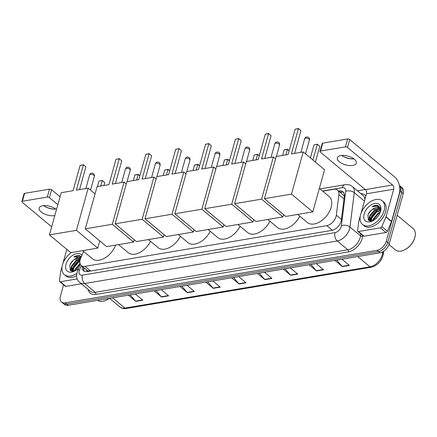 <?xml version="1.0" encoding="UTF-8"?>
<svg xmlns="http://www.w3.org/2000/svg" width="437" height="437" viewBox="0 0 437 437"><rect width="100%" height="100%" fill="white"/><g stroke="black" fill="none" stroke-linecap="round" stroke-linejoin="round"><path stroke-width="0.66" d="M83.571 251.401L80.665 258.24A9.243 5.741 -50.2 0 0 80.173 259.633A9.243 5.741 -50.2 0 0 81.298 265.549A9.243 5.741 -50.2 0 0 85.007 266.352L326.794 225.645A9.243 5.741 -50.2 0 0 336.321 215.195L338.899 194.667A9.243 5.741 -50.2 0 0 337.495 190.106A9.243 5.741 -50.2 0 0 333.786 189.303L322.708 191.166M86.368 269.771A3.081 1.912 -50.2 0 0 88.066 270.907L88.192 270.891A9.243 5.741 129.8 0 1 86.865 270.186L81.298 265.549L79.539 269.738A6.162 3.829 -50.2 0 0 79.212 270.661A6.162 3.829 -50.2 0 0 82.435 275.146L335.026 232.615A6.162 3.829 -50.2 0 0 341.193 226.552A6.162 3.829 -50.2 0 0 341.379 225.65L345.694 191.264A6.162 3.829 -50.2 0 0 342.286 187.686L322.528 191.013M344.334 196.339L343.111 194.793M88.192 270.891L90.585 271L332.175 230.326M82.123 266.231A9.243 5.741 -50.2 0 0 83.527 270.765A9.243 5.741 -50.2 0 0 87.236 271.574L331.847 230.386A9.243 5.741 -50.2 0 0 341.373 219.942L344.334 196.333A9.243 5.741 -50.2 0 0 342.93 191.772A9.243 5.741 -50.2 0 0 339.221 190.969L338.642 191.067M84.352 271.284A9.243 5.741 129.8 0 1 83.604 267.471M370.019 220.106A12.323 7.653 129.8 0 1 378.775 209.263A12.323 7.653 129.8 0 0 370.019 220.106A12.323 7.653 129.8 0 0 369.942 220.406A12.323 7.653 129.8 0 1 370.019 220.106M71.886 270.306A12.323 7.653 129.8 0 1 80.146 259.736A12.323 7.653 129.8 0 0 71.886 270.306A12.323 7.653 129.8 0 0 71.805 270.607A12.323 7.653 129.8 0 1 71.886 270.306M369.806 220.985A12.323 7.653 129.8 0 1 369.893 220.598A12.323 7.653 129.8 0 0 369.806 220.985M71.673 271.18A12.323 7.653 129.8 0 1 71.755 270.798A12.323 7.653 129.8 0 0 71.673 271.18M399.418 185.512A9.243 5.741 129.8 0 1 400.254 191.155L386.27 241.235A9.243 5.741 129.8 0 1 377.022 250.325L65.271 302.814A9.243 5.741 129.8 0 1 61.557 302.011A9.243 5.741 129.8 0 1 60.432 296.095L63.578 284.842M357.493 190.822L365.266 189.511M399.407 185.479L402.095 187.713A9.243 5.741 129.8 0 1 403.22 193.629L389.236 243.709A9.243 5.741 129.8 0 1 379.988 252.799L68.238 305.288L66.752 304.054A9.243 5.741 129.8 0 1 63.043 303.245A9.243 5.741 129.8 0 0 66.752 304.054L378.502 251.565L66.752 304.054L65.271 302.814M389.236 243.709L387.756 242.469A9.243 5.741 129.8 0 1 378.502 251.565A9.243 5.741 129.8 0 0 387.756 242.469L401.734 192.395L387.756 242.469L386.27 241.235M400.609 186.479A9.243 5.741 129.8 0 1 401.734 192.395A9.243 5.741 129.8 0 0 400.609 186.479M340.128 192.302L340.707 192.204A9.243 5.741 129.8 0 1 343.591 192.493M371.079 218.489A12.323 7.653 -50.2 0 0 370.39 220.417A12.323 7.653 -50.2 0 0 370.27 220.887M72.941 268.684A12.323 7.653 -50.2 0 0 72.258 270.612A12.323 7.653 -50.2 0 0 72.132 271.087M349.398 265.412L341.974 259.228L334.933 260.414L342.351 266.597L349.398 265.412M336.747 260.108L342.105 266.346A2.464 1.562 80.4 0 0 342.351 266.597M323.571 269.76L316.153 263.577L309.112 264.762L316.53 270.945L323.571 269.76M310.926 264.456L316.279 270.694A2.464 1.562 80.4 0 0 316.53 270.945M297.75 274.103L290.332 267.919L283.291 269.11L290.709 275.294L297.75 274.103M285.104 268.804L290.458 275.042A2.464 1.562 80.4 0 0 290.709 275.294M271.929 278.451L264.511 272.267L257.464 273.453L264.882 279.636L271.929 278.451M259.278 273.152L264.636 279.39A2.464 1.562 80.4 0 0 264.882 279.636M142.812 300.192L135.394 294.008L128.352 295.193L135.77 301.377L142.812 300.192M130.166 294.888L135.525 301.131A2.464 1.562 80.4 0 0 135.77 301.377M168.638 295.844L161.215 289.66L154.174 290.845L161.592 297.029L168.638 295.844M155.987 290.539L161.346 296.783A2.464 1.562 80.4 0 0 161.592 297.029M194.46 291.495L187.041 285.312L179.995 286.497L187.418 292.681L194.46 291.495M181.814 286.191L187.167 292.435A2.464 1.562 80.4 0 0 187.418 292.681M220.281 287.147L212.863 280.964L205.822 282.149L213.24 288.333L220.281 287.147M207.635 281.843L212.988 288.087A2.464 1.562 80.4 0 0 213.24 288.333M246.102 282.799L238.684 276.616L231.643 277.801L239.061 283.984L246.102 282.799M233.456 277.495L238.815 283.739A2.464 1.562 80.4 0 0 239.061 283.984M68.238 305.288A9.243 5.741 129.8 0 1 64.529 304.485L61.557 302.011M44.793 206.483A12.323 5.665 -164.4 0 0 54.199 209.11M55.718 209.055A9.86 4.528 15.6 0 1 53.675 209.094A9.86 4.528 15.6 0 1 45.246 206.739A9.86 4.528 15.6 0 1 43.52 205.647M56.466 209.662A9.86 4.528 -164.4 0 0 42.75 205.751A9.86 4.528 -164.4 0 0 39.188 208.045A9.86 4.528 -164.4 0 0 43.973 213.737A9.86 4.528 -164.4 0 0 54.62 215.643A9.86 4.528 -164.4 0 0 54.8 215.61M77.196 278.904L60.322 281.75L65.883 286.388A1.54 0.956 129.8 0 1 65.266 286.251L59.7 281.614A1.54 0.956 -50.2 0 0 60.322 281.75M81.348 283.782L65.883 286.388M21.85 201.615L24.057 193.711A1.54 0.71 15.6 0 1 24.614 193.351L22.407 201.26A1.54 0.71 -164.4 0 0 21.85 201.615A1.54 0.71 -164.4 0 0 22.161 202.227L51.67 226.825M49.496 189.161A1.54 0.71 15.6 0 1 51.599 189.74L49.392 197.644A1.54 0.71 -164.4 0 0 47.289 197.071L49.496 189.161L24.614 193.351M60.06 196.787L51.599 189.74M47.289 197.071L22.407 201.26M49.392 197.644L57.848 204.696M66.839 249.385L62.841 263.713M62.223 265.925L60.656 271.535A1.54 0.956 -50.2 0 0 60.612 271.759L59.47 280.854A1.54 0.956 -50.2 0 0 59.7 281.614M109.277 298.378A13.247 8.227 129.8 0 1 106.338 300.132L105.962 300.306A13.864 8.614 129.8 0 1 97.588 300.35M109.124 298.405A13.864 8.614 129.8 0 1 105.962 300.306M76.694 273.425A15.404 9.57 129.8 0 1 64.365 274.682A15.404 9.57 129.8 0 1 62.491 264.827A15.404 9.57 129.8 0 1 71.373 252.542M76.541 275.649A15.404 9.57 129.8 0 1 65.85 275.922L64.365 274.682M81.309 256.716L79.403 255.563C77.742 255.235 75.912 255.683 73.924 256.907L80.861 257.77M80.637 258.305L74.268 259.529A7.702 4.785 129.8 0 1 80.67 258.229M74.268 259.529C72.121 261.069 70.63 262.981 69.8 265.27L70.242 270.301L74.809 270.945M78.605 268.001A10.783 6.697 129.8 0 1 74.093 271.301A10.783 6.697 129.8 0 1 66.009 264.232A10.783 6.697 129.8 0 1 73.487 254.842A10.783 6.697 129.8 0 1 81.877 255.377M80.217 259.474L76.617 260.747L71.783 266.69L72.214 271.18M80.342 259.075L76.153 260.359L71.318 266.302L71.974 271L72.46 271.317M79.845 261.577L78.474 262.293L73.635 268.236L73.35 271.295M79.895 260.998L78.01 261.905L73.17 267.848L73.006 271.322M80.173 263.937L75.492 269.782L75.246 270.7M79.998 263.369L75.027 269.394L74.678 270.989M78.769 267.608L78.103 268.504M74.328 271.098A13.864 8.614 129.8 0 1 74.885 269.869M72.842 269.274L72.509 271.322M70.985 267.728L70.707 270.716M81.156 257.082L79.829 256.956M78.704 265.062L76.431 267.783M76.852 263.516L74.574 266.237M72.832 270.563L72.75 271.328M74.995 261.971L72.722 264.691M70.974 269.017L70.931 270.864M81.096 257.224L80.135 257.147M73.356 260.228L70.188 264.314M80.605 256.109L73.924 256.907M115.614 245.097A16.945 10.526 129.8 0 1 92.36 258.726L82.664 250.641M76.338 190.15L83.407 164.847L80.118 165.405L73.055 190.707L61.196 192.701L49.425 234.871L76.42 230.326L88.198 188.156L76.338 190.15M79.556 189.609L85.892 166.923L83.451 164.711L80.118 165.405M88.198 188.156L95.053 193.875M76.42 230.326L97.751 248.101L99.767 240.891M97.751 248.101L70.756 252.652L49.425 234.871M83.451 164.711L85.892 166.923M97.429 186.599L98.964 181.109L102.296 180.415L104.733 182.628L103.93 185.507M104.733 182.628L102.247 180.557L100.718 186.047M102.296 180.415L98.964 181.109M150.497 241.328A16.945 10.526 129.8 0 1 128.227 252.684L118.536 244.605M112.211 184.114L119.274 158.811L115.991 159.363L108.922 184.665L97.069 186.659L85.297 228.83L112.293 224.285L124.064 182.114L112.211 184.114M115.423 183.573L121.759 160.882L119.323 158.669L115.991 159.363M124.064 182.114L126.277 183.961M112.293 224.285L133.624 242.065L134.274 239.738M133.624 242.065L106.623 246.61L85.297 228.83M119.323 158.669L121.759 160.882M133.301 180.563L134.831 175.068L135.82 174.773L138.168 174.379L136.584 180.006M139.818 175.931L138.119 174.516L134.831 175.068M139.856 175.789L138.168 174.379M180.355 236.302A16.945 10.526 129.8 0 1 158.09 247.659L148.394 239.574M142.069 179.083L149.137 153.78L145.849 154.337L138.786 179.64L126.927 181.634L115.155 223.804L142.151 219.259L153.928 177.089L142.069 179.083M145.286 178.542L151.623 155.856L149.186 153.644L145.849 154.337M153.928 177.089L156.14 178.935M142.151 219.259L163.482 237.034L164.132 234.707M163.482 237.034L136.486 241.579L115.155 223.804M149.186 153.644L151.623 155.856M163.159 175.532L164.694 170.042L168.027 169.348L166.448 174.98M169.676 170.905L167.977 169.49L164.694 170.042M169.72 170.758L168.027 169.348M210.219 231.271A16.945 10.526 129.8 0 1 187.948 242.628L178.258 234.549M171.932 174.057L178.995 148.755L175.707 149.307L168.644 174.609L156.79 176.608L145.013 218.779L172.014 214.228L183.786 172.063L171.932 174.057M175.144 173.516L181.481 150.825L179.044 148.618L175.707 149.307M183.786 172.063L185.998 173.904M172.014 214.228L193.34 232.009L193.99 229.682M193.34 232.009L166.344 236.554L145.013 218.779M179.044 148.618L181.481 150.825M193.023 170.506L194.552 165.017L195.541 164.716L197.89 164.323L196.306 169.955M199.54 165.88L197.841 164.459L194.552 165.017M199.578 165.732L197.89 164.323M240.077 226.246A16.945 10.526 129.8 0 1 217.812 237.602L208.116 229.523M201.79 169.032L208.853 143.729L205.57 144.281L198.507 169.583L186.648 171.577L174.876 213.748L201.872 209.203L213.644 167.032L201.79 169.032M205.008 168.485L211.339 145.8L208.902 143.587L205.57 144.281M213.644 167.032L215.862 168.879M201.872 209.203L223.203 226.983L223.853 224.656M223.203 226.983L196.208 231.528L174.876 213.748M208.902 143.587L211.339 145.8M222.881 165.481L224.416 159.986L225.399 159.691L227.748 159.297L226.169 164.924M229.398 160.849L227.699 159.434L224.416 159.986M229.441 160.707L227.748 159.297M269.94 221.22A16.945 10.526 129.8 0 1 247.67 232.571L237.974 224.492M231.654 164.001L238.717 138.698L235.428 139.256L228.365 164.552L216.512 166.552L204.734 208.722L231.73 204.177L243.507 162.007L231.654 164.001M234.866 163.46L241.202 140.769L238.766 138.562L235.428 139.256M243.507 162.007L245.72 163.853M231.73 204.177L253.061 221.952L253.711 219.625M253.061 221.952L226.066 226.497L204.734 208.722M238.766 138.562L241.202 140.769M252.739 160.45L254.274 154.96L257.612 154.266L256.027 159.898M259.261 155.823L257.562 154.408L254.274 154.96M259.299 155.676L257.612 154.266M299.798 216.189A16.945 10.526 129.8 0 1 277.533 227.546L267.837 219.467M261.512 158.975L268.575 133.673L265.292 134.225L258.223 159.527L246.37 161.521L234.598 203.691L261.594 199.146L273.365 156.976L261.512 158.975M264.729 158.434L271.06 135.743L268.624 133.531L265.292 134.225M273.365 156.976L275.583 158.822M261.594 199.146L282.925 216.927L283.575 214.6M282.925 216.927L255.929 221.472L234.598 203.691M268.624 133.531L271.06 135.743M282.602 155.425L284.137 149.929L285.121 149.634L287.47 149.241L285.885 154.867M289.119 150.792L287.42 149.378L284.137 149.929M289.163 150.65L287.47 149.241M319.354 188.369L329.088 196.486A16.945 10.526 129.8 0 1 331.153 207.329A16.945 10.526 129.8 0 1 320.507 221.422A16.945 10.526 129.8 0 1 307.391 222.52L297.695 214.436M291.375 153.944L298.438 128.642L295.15 129.199L288.087 154.501L276.233 156.495L264.456 198.666L291.452 194.121L303.229 151.95L291.375 153.944M294.587 153.403L300.924 130.718L298.487 128.505L295.15 129.199M303.229 151.95L324.56 169.731L312.783 211.896L285.787 216.446L264.456 198.666M291.452 194.121L312.783 211.896M298.487 128.505L300.924 130.718M310.368 157.899L313.995 144.904L317.333 144.21L319.769 146.422L315.394 162.089M319.769 146.422L317.284 144.352L312.908 160.018M317.333 144.21L313.995 144.904M342.925 156.288A12.323 5.665 -164.4 0 0 352.331 158.915M353.85 158.855A9.86 4.528 15.6 0 1 351.807 158.899A9.86 4.528 15.6 0 1 343.384 156.544A9.86 4.528 15.6 0 1 341.652 155.452M340.882 155.55A9.86 4.528 -164.4 0 0 337.326 157.85A9.86 4.528 -164.4 0 0 342.105 163.536A9.86 4.528 -164.4 0 0 352.757 165.448A9.86 4.528 -164.4 0 0 356.313 163.148A9.86 4.528 -164.4 0 0 351.534 157.462A9.86 4.528 -164.4 0 0 340.882 155.55M380.403 227.857A1.54 0.956 -50.2 0 0 381.867 226.574L385.942 216.987A1.54 0.956 -50.2 0 0 386.024 216.752L391.585 221.39A1.54 0.956 129.8 0 1 391.503 221.625L387.428 231.211A1.54 0.956 129.8 0 1 385.969 232.495L380.403 227.857L358.455 231.55L364.021 236.188A1.54 0.956 129.8 0 1 363.404 236.056L357.837 231.419A1.54 0.956 -50.2 0 0 358.455 231.55M385.969 232.495L364.021 236.188M391.585 221.39L399.281 193.831A12.323 7.822 80.4 0 0 394.802 177.105L349.731 139.54L347.524 147.449L392.595 185.015A3.081 1.956 -99.6 0 1 393.715 189.194L386.024 216.752M319.982 151.421L322.195 143.511A1.54 0.71 15.6 0 1 322.746 143.156L320.539 151.06A1.54 0.71 -164.4 0 0 319.982 151.421A1.54 0.71 -164.4 0 0 320.294 152.032L365.365 189.598A3.081 1.956 -99.6 0 1 366.485 193.777L360.973 213.518M347.524 147.449A1.54 0.71 -164.4 0 0 345.427 146.87L347.633 138.966L322.746 143.156M347.633 138.966A1.54 0.71 15.6 0 1 349.731 139.54M345.427 146.87L320.539 151.06M360.356 215.725L358.788 221.34A1.54 0.956 -50.2 0 0 358.744 221.564L357.603 230.66A1.54 0.956 -50.2 0 0 357.837 231.419M397.173 215.283L413.14 228.595A13.864 8.614 129.8 0 1 414.921 237.116L414.817 237.52A13.247 8.227 129.8 0 1 414.729 237.854A13.247 8.227 129.8 0 1 404.471 249.931L404.094 250.106A13.864 8.614 129.8 0 1 395.387 249.893L388.968 244.54M414.921 237.116A13.864 8.614 129.8 0 1 414.828 237.466A13.864 8.614 129.8 0 1 404.094 250.106M384.101 210.678A15.404 9.57 129.8 0 1 374.422 223.493A15.404 9.57 129.8 0 1 362.497 224.487A15.404 9.57 129.8 0 1 360.623 214.627A15.404 9.57 129.8 0 1 370.303 201.818A15.404 9.57 129.8 0 1 382.222 200.818A15.404 9.57 129.8 0 1 384.101 210.678M382.222 200.818L383.708 202.058A15.404 9.57 129.8 0 1 385.581 211.912A15.404 9.57 129.8 0 1 375.907 224.727A15.404 9.57 129.8 0 1 363.983 225.721L362.497 224.487M380.474 211.617L380.13 207.559L377.535 205.363C375.875 205.04 374.05 205.488 372.056 206.706C376.159 205.286 378.841 206.28 380.108 209.694A7.702 4.785 129.8 0 0 379.147 208.28A7.702 4.785 129.8 0 0 372.406 209.334C370.254 210.869 368.768 212.786 367.932 215.075L368.375 220.106L372.941 220.745M364.147 214.037A10.783 6.697 129.8 0 1 374.815 203.451A10.783 6.697 129.8 0 1 380.649 211A10.783 6.697 129.8 0 1 380.578 211.268A10.783 6.697 129.8 0 1 372.231 221.1A10.783 6.697 129.8 0 1 364.147 214.037M380.627 209.656L380.299 209.52M380.004 209.427L374.749 210.552L369.915 216.495L370.352 220.98M380.622 209.531L380.13 209.252M379.862 209.143L374.291 210.164L369.451 216.107L370.106 220.8L370.592 221.122M380.403 210.814L376.607 212.098L371.772 218.041L371.488 221.1M380.332 210.426L376.142 211.71L371.308 217.653L371.139 221.127M380.026 212.852L378.464 213.644L373.624 219.587L373.378 220.499M380.272 212.224L378 213.256L373.16 219.199L372.81 220.789M378.196 216.058L376.235 218.309M380.632 210.235L379.851 208.913M379.316 208.433L372.406 209.334M380.463 211.655L380.108 209.694M372.461 220.898A13.864 8.614 129.8 0 1 373.018 219.674M370.975 219.074L370.647 221.122M369.123 217.528L368.839 220.516M379.851 207.045L377.961 206.761M376.841 214.867L374.564 217.588M374.984 213.322L372.712 216.042M370.964 220.368L370.882 221.133M373.132 211.776L370.855 214.496M369.112 218.822L369.063 220.663M379.939 207.193L378.273 206.952M371.494 210.028L368.32 214.119M378.737 205.909L372.056 206.706M88.066 270.907A9.243 5.867 80.4 0 0 87.93 271.453M341.27 192.133A9.243 5.867 80.4 0 0 340.86 192.914M84.734 268.411A9.243 3.163 -157 0 0 83.68 269.23L84.21 267.974M344.394 195.525A9.243 5.2 -172.8 0 0 343.875 195.607M90.585 271L85.007 266.352M344.006 198.928L338.899 194.667M341.434 219.456L336.321 215.195M332.36 230.283L326.794 225.645M364.906 199.441A12.323 7.653 -50.2 0 0 362.983 195.399L352.413 186.583A12.323 7.653 129.8 0 1 354.281 192.662L349.966 227.049A12.323 7.653 129.8 0 1 349.6 228.857A12.323 7.653 129.8 0 1 337.266 240.978L84.674 283.509A12.323 7.653 129.8 0 1 79.725 282.433L90.301 291.244A12.323 7.653 -50.2 0 0 95.244 292.32L347.836 249.789A12.323 7.653 -50.2 0 0 360.17 237.668A12.323 7.653 -50.2 0 0 360.541 235.86L360.787 233.877M362.77 235.532L362.688 236.209A13.864 8.614 129.8 0 1 348.398 251.881L95.807 294.407A1.54 0.978 80.4 0 0 95.244 292.32L84.674 283.509A6.162 3.911 -99.6 0 1 82.435 275.146M362.688 236.209A1.54 0.869 7.2 0 1 360.541 235.86L349.966 227.049A6.162 3.469 -172.8 0 0 341.379 225.65M95.807 294.407A13.864 8.614 129.8 0 1 88.192 289.491M360.88 193.646A13.864 8.614 129.8 0 1 365.856 196.027M377.022 250.325L379.988 252.799M400.254 191.155L403.22 193.629M335.026 232.615A6.162 3.911 -99.6 0 0 337.266 240.978L347.836 249.789A1.54 0.978 80.4 0 1 348.398 251.881M345.694 191.264A6.162 3.469 -172.8 0 1 354.281 192.662L364.436 201.124M342.286 187.686A6.162 3.911 -99.6 0 1 344.973 184.704L319.999 188.91M79.539 269.738A6.162 2.109 -157 0 0 77.578 270.416L80.25 264.123M340.707 192.204L339.221 190.969M383.686 251.231L383.32 254.126A3.081 1.732 -172.8 0 0 382.703 252.897L382.85 251.745M383.32 254.126C381.774 261.015 377.754 265.385 371.248 267.231A3.081 1.956 -99.6 0 1 370.002 266.827A12.323 7.653 -50.2 0 0 382.703 252.897L381.894 252.22M112.599 297.821L124.922 308.09A3.081 1.956 80.4 0 0 126.167 308.495C123.747 308.883 121.683 308.391 119.973 307.014A12.323 7.653 -50.2 0 0 124.922 308.09L370.002 266.827L357.679 256.557M245.818 282.559L238.815 283.739M219.991 286.907L212.988 288.087M194.17 291.255L187.167 292.435M168.349 295.603L161.346 296.783M142.528 299.951L135.525 301.131M271.639 278.211L264.636 279.39M297.46 273.868L290.458 275.042M323.287 269.52L316.279 270.694M349.108 265.172L342.105 266.346M90.519 174.374A2.464 1.131 -164.4 0 0 89.629 174.947A2.464 2.464 0 0 1 91.595 173.183A2.464 2.464 0 0 1 94.376 176.275A2.464 1.131 -164.4 0 0 93.884 175.297A2.464 1.131 -164.4 0 0 90.519 174.374M126.391 168.338A2.464 1.131 -164.4 0 0 125.501 168.911A2.464 2.464 0 0 1 127.462 167.142A2.464 2.464 0 0 1 130.248 170.233A2.464 1.131 -164.4 0 0 129.751 169.256A2.464 1.131 -164.4 0 0 126.391 168.338M156.249 163.307A2.464 1.131 -164.4 0 0 155.359 163.88A2.464 2.464 0 0 1 157.325 162.116A2.464 2.464 0 0 1 160.106 165.208A2.464 1.131 -164.4 0 0 159.614 164.23A2.464 1.131 -164.4 0 0 156.249 163.307M186.113 158.281A2.464 1.131 -164.4 0 0 185.222 158.855A2.464 2.464 0 0 1 187.183 157.085A2.464 2.464 0 0 1 189.969 160.182A2.464 1.131 -164.4 0 0 189.472 159.199A2.464 1.131 -164.4 0 0 186.113 158.281M215.971 153.25A2.464 1.131 -164.4 0 0 215.08 153.829A2.464 2.464 0 0 1 217.047 152.06A2.464 2.464 0 0 1 219.827 155.151A2.464 1.131 -164.4 0 0 219.33 154.174A2.464 1.131 -164.4 0 0 215.971 153.25M245.829 148.225A2.464 1.131 -164.4 0 0 244.939 148.798A2.464 2.464 0 0 1 246.905 147.034A2.464 2.464 0 0 1 249.691 150.126A2.464 1.131 -164.4 0 0 249.194 149.148A2.464 1.131 -164.4 0 0 245.829 148.225M275.692 143.199A2.464 1.131 -164.4 0 0 274.802 143.773A2.464 2.464 0 0 1 276.768 142.003A2.464 2.464 0 0 1 279.549 145.095A2.464 1.131 -164.4 0 0 279.052 144.117A2.464 1.131 -164.4 0 0 275.692 143.199M305.55 138.168A2.464 1.131 -164.4 0 0 304.66 138.742A2.464 2.464 0 0 1 306.627 136.978A2.464 2.464 0 0 1 309.412 140.069A2.464 1.131 -164.4 0 0 308.915 139.092A2.464 1.131 -164.4 0 0 305.55 138.168M392.595 185.015L365.365 189.598M393.715 189.194L366.485 193.777M391.503 221.625L385.942 216.987M381.867 226.574L387.428 231.211M343.116 194.793L337.495 190.106M77.578 270.416L76.535 275.321C76.333 276.162 77.109 280.521 79.725 282.433M352.413 186.583C350.25 184.878 347.77 184.25 344.973 184.704M371.248 267.231L126.167 308.495M119.973 307.014L109.556 298.334M71.974 271L72.345 271.306M85.832 188.555L89.629 174.947M90.519 190.095L94.376 176.275M121.699 182.513L125.501 168.911M127.074 181.612L130.248 170.233M151.563 177.488L155.359 163.88M156.932 176.581L160.106 165.208M181.421 172.457L185.222 158.855M186.79 171.555L189.969 160.182M211.284 167.431L215.08 153.829M216.654 166.524L219.827 155.151M241.142 162.406L244.939 148.798M246.512 161.499L249.691 150.126M271.006 157.375L274.802 143.773M276.375 156.473L279.549 145.095M300.864 152.349L304.66 138.742M305.55 153.89L309.412 140.069M370.106 220.8L370.478 221.111"/></g></svg>

